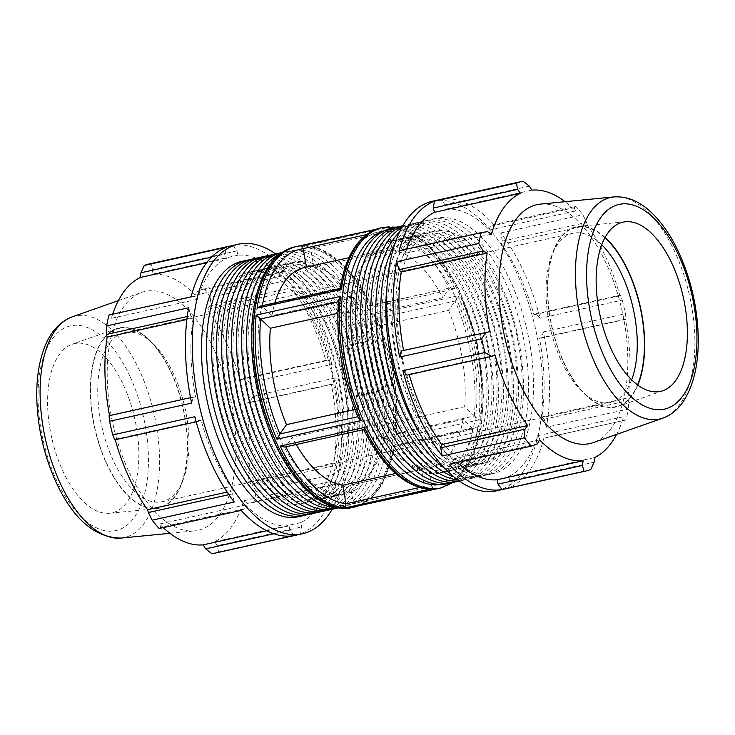 <?xml version="1.0" encoding="UTF-8"?>
<svg xmlns="http://www.w3.org/2000/svg" width="735" height="735" viewBox="0 0 735 735"><rect width="100%" height="100%" fill="white"/><g stroke="black" fill="none" stroke-linecap="round" stroke-linejoin="round"><path stroke-width="0.55" stroke-dasharray="3.67 2.76" d="M604.96 237.717A91.857 45.157 77.5 0 0 554.787 248.366A91.857 45.157 77.5 0 0 587.568 396.441A91.857 45.157 77.5 0 0 637.548 384.91M631.659 379.839A86.666 42.602 -102.5 0 1 610.372 402.486A86.666 42.602 -102.5 0 1 583.627 392.913A86.666 42.602 -102.5 0 1 561.237 360.628A86.666 42.602 -102.5 0 1 552.702 253.226A86.666 42.602 -102.5 0 1 572.905 233.261A86.666 42.602 -102.5 0 1 601.754 244.801M637.815 385.112A92.316 45.377 -102.5 0 1 618.613 406.28A92.316 45.377 -102.5 0 1 563.671 362.438A92.316 45.377 -102.5 0 1 578.767 226.343A92.316 45.377 -102.5 0 1 605.116 237.433M173.772 374.372A86.666 42.602 77.5 0 0 151.373 342.087A86.666 42.602 77.5 0 0 124.628 332.514A86.666 42.602 77.5 0 0 112.96 459.889A86.666 42.602 77.5 0 0 162.104 501.739A86.666 42.602 77.5 0 0 182.308 481.774A86.666 42.602 77.5 0 0 173.772 374.372M406.694 249.091A137.904 67.785 77.5 0 0 405.371 253.244L403.239 250.295L399.169 250.754M445.042 204.808L441.046 199.378A148.286 72.894 -102.5 0 1 493.819 224.634L490.043 226.343L489.464 230.037A137.904 67.785 77.5 0 0 445.879 209.172L445.042 204.808L529.356 186.139M502.372 241.126L500.783 232.986A148.286 72.894 -102.5 0 1 540.188 318.255L535.962 313.827L533.95 314.782A137.904 67.785 77.5 0 0 501.408 244.36L502.372 241.126L586.677 222.457L582.846 214.813A148.286 72.894 -102.5 0 0 575.882 206.471L493.819 224.634M546.335 427.237L544.139 419.262L541.87 416.92A137.904 67.785 77.5 0 0 539.435 338.183L541.621 337.981L543.385 331.898A148.286 72.894 -102.5 0 1 546.335 427.237L628.388 409.064A148.286 72.894 -102.5 0 1 625.954 420.007L543.891 438.179A148.286 72.894 -102.5 0 1 508.657 487.728L509.778 480.874L508.583 476.62A137.904 67.785 77.5 0 0 537.689 435.69L539.821 438.639M449.232 464.299L453.017 462.591L453.596 458.897A137.904 67.785 77.5 0 0 457.28 462.517M407.098 375.107L409.11 374.152A137.904 67.785 77.5 0 0 409.248 374.629M403.57 350.476A137.904 67.785 77.5 0 0 403.625 350.751L401.429 350.953M505.542 282.562A130.793 64.285 -102.5 0 1 487.93 474.792A130.793 64.285 -102.5 0 1 396.891 360.995A130.793 64.285 -102.5 0 1 431.381 219.398A130.793 64.285 -102.5 0 1 505.542 282.562M501.279 288.561A118.629 58.313 -102.5 0 1 485.302 462.921A118.629 58.313 -102.5 0 1 402.725 359.7A118.629 58.313 -102.5 0 1 434.008 231.268A118.629 58.313 -102.5 0 1 501.279 288.561M510.559 281.45A130.793 64.285 77.5 0 0 436.397 218.286A130.793 64.285 77.5 0 0 401.907 359.884A130.793 64.285 77.5 0 0 492.946 473.68A130.793 64.285 77.5 0 0 510.559 281.45M401.788 227.62A130.793 64.285 -102.5 0 1 411.324 223.844A130.793 64.285 -102.5 0 1 485.486 286.999A130.793 64.285 -102.5 0 1 467.873 479.229A130.793 64.285 -102.5 0 1 457.629 479.826M481.223 293.008A118.629 58.313 -102.5 0 1 465.246 467.359A118.629 58.313 -102.5 0 1 382.659 364.147A118.629 58.313 -102.5 0 1 413.952 235.714A118.629 58.313 -102.5 0 1 481.223 293.008M399.518 232.085A130.793 64.285 -102.5 0 1 416.341 222.733A130.793 64.285 -102.5 0 1 490.502 285.897A130.793 64.285 -102.5 0 1 472.89 478.127A130.793 64.285 -102.5 0 1 453.697 476.749M486.239 291.896A118.629 58.313 77.5 0 0 418.968 234.603A118.629 58.313 77.5 0 0 387.676 363.035A118.629 58.313 77.5 0 0 470.253 466.247A118.629 58.313 77.5 0 0 486.239 291.896M391.259 228.282A130.793 64.285 -102.5 0 1 465.43 291.446A130.793 64.285 -102.5 0 1 447.808 483.676M461.157 297.445A118.629 58.313 -102.5 0 1 445.18 471.806A118.629 58.313 -102.5 0 1 362.603 368.584A118.629 58.313 -102.5 0 1 393.887 240.152A118.629 58.313 -102.5 0 1 461.157 297.445M398.811 226.72A130.793 64.285 -102.5 0 1 470.437 290.334A130.793 64.285 -102.5 0 1 455.314 481.912M466.174 296.334A118.629 58.313 77.5 0 0 398.903 239.04A118.629 58.313 77.5 0 0 367.619 367.472A118.629 58.313 77.5 0 0 450.197 470.694A118.629 58.313 77.5 0 0 466.174 296.334M401.292 226.058A130.793 64.285 -102.5 0 1 475.453 289.222A130.793 64.285 -102.5 0 1 457.841 481.453M471.19 295.222A118.629 58.313 -102.5 0 1 455.213 469.582A118.629 58.313 -102.5 0 1 372.636 366.361A118.629 58.313 -102.5 0 1 403.919 237.938A118.629 58.313 -102.5 0 1 471.19 295.222M402.716 225.976A130.793 64.285 -102.5 0 1 406.308 224.947A130.793 64.285 -102.5 0 1 480.469 288.111A130.793 64.285 -102.5 0 1 462.857 480.341A130.793 64.285 -102.5 0 1 459.164 480.938M476.207 294.11A118.629 58.313 77.5 0 0 408.936 236.826A118.629 58.313 77.5 0 0 377.652 365.258A118.629 58.313 77.5 0 0 460.229 468.471A118.629 58.313 77.5 0 0 476.207 294.11M394.897 243.597A130.793 64.285 -102.5 0 1 421.348 221.621A130.793 64.285 -102.5 0 1 495.519 284.785A130.793 64.285 -102.5 0 1 477.897 477.015A130.793 64.285 -102.5 0 1 444.647 468.25M491.246 290.784A118.629 58.313 -102.5 0 1 475.269 465.145A118.629 58.313 -102.5 0 1 392.692 361.923A118.629 58.313 -102.5 0 1 423.985 233.491A118.629 58.313 -102.5 0 1 491.246 290.784M387.143 285.217A130.793 64.285 -102.5 0 1 426.364 220.509A130.793 64.285 -102.5 0 1 500.535 283.673A130.793 64.285 -102.5 0 1 482.913 475.903A130.793 64.285 -102.5 0 1 420.043 433.806M496.263 289.673A118.629 58.313 77.5 0 0 428.992 232.379A118.629 58.313 77.5 0 0 397.708 360.812A118.629 58.313 77.5 0 0 480.286 464.033A118.629 58.313 77.5 0 0 496.263 289.673M432.612 201.206A148.286 72.894 -102.5 0 1 533.325 319.78A148.286 72.894 -102.5 0 1 522.861 471.907A148.286 72.894 -102.5 0 1 496.731 490.769M535.962 313.827L620.266 295.158L622.251 300.091L540.188 318.255M622.251 300.091A148.286 72.894 -102.5 0 1 625.448 313.726L625.935 319.312L541.621 337.981M543.385 331.898L625.448 313.726M543.891 438.179L625.954 420.007M590.72 469.555L508.657 487.728M441.046 199.378L523.109 181.205M500.783 232.986L582.846 214.813M409.11 374.152L495.096 355.106M453.017 462.591L537.322 443.922M453.596 458.897L539.582 439.861M509.778 480.874L594.091 462.214M508.583 476.62L594.578 457.574M537.689 435.69L623.675 416.653L624.125 419.97M616.591 434.403A137.904 67.785 77.5 0 0 623.675 416.653M544.139 419.262L628.443 400.593L628.388 409.064M541.87 416.92L627.855 397.883A137.904 67.785 77.5 0 0 625.421 319.146L625.935 319.312M628.443 400.593L627.855 397.883M539.435 338.183L625.421 319.146M490.043 226.343L574.347 207.674L575.882 206.471M574.347 207.674L575.45 210.991A137.904 67.785 77.5 0 0 565.068 201.702M620.266 295.158L619.936 295.746A137.904 67.785 77.5 0 0 605.906 257.379A137.904 67.785 77.5 0 0 587.394 225.314L586.677 222.457M540.491 204.109A122.35 60.141 -102.5 0 1 606.338 263.755A122.35 60.141 -102.5 0 1 593.292 442.599M487.544 231.635L403.239 250.295M389.063 231.341L310.666 248.549L313.79 267.173L392.15 249.817L389.063 231.341A129.994 63.899 77.5 0 1 449.315 288.497L442.709 297.776L364.349 315.122L371 305.769L450.279 287.909L454.846 288.91L370.587 307.57L371.304 305.392L450.279 287.909M340.617 289.085L262.175 306.366L271.941 315.627L350.31 298.281L340.617 289.085A129.994 63.899 77.5 0 1 381.64 231.387L384.736 249.863L306.357 267.127M354.858 409.496L364.836 407.282L357.77 416.727M395.522 473.515L421.219 467.827L424.334 486.451L419.308 487.562M398.765 240.786A118.629 58.313 -102.5 0 1 456.141 298.557A118.629 58.313 -102.5 0 1 440.164 472.917A118.629 58.313 -102.5 0 1 357.587 369.696A118.629 58.313 -102.5 0 1 388.87 241.264A118.629 58.313 -102.5 0 1 398.765 240.786M474.433 416.001L464.658 406.74L386.298 424.086L396.064 433.356L474.433 416.001L478.797 419.906L394.539 438.565L396.441 434.789L396.064 433.356M376.816 318.365L370.164 327.718L448.525 310.363L455.185 301.01L376.816 318.365L376.816 317.272L373.766 314.451L458.024 295.792L455.185 301.01M431.748 486.414L428.634 467.791L350.273 485.137L353.379 503.76L431.748 486.414L433.586 489.17M354.224 507.132A133.458 65.599 77.5 0 0 377.744 490.162A133.458 65.599 77.5 0 0 393.666 445.474L384.699 436.719L463.059 419.373L472.835 428.634L394.465 445.989L394.952 446.558L474.589 428.928L472.835 428.634M393.666 445.474L477.925 426.815L474.589 428.928M364.009 429.231L370.66 419.878L292.291 437.224L285.639 446.586L363.696 429.608M428.367 489.225L424.334 486.451M338.431 301.754L348.712 310.914L337.806 313.321M358.193 417.728L358.193 416.635M338.945 301.644L338.559 300.211M366.462 234.594L381.64 231.387M340.048 288.442L340.535 289.011M381.621 231.24C381.888 228.888 383.238 227.538 385.682 227.17L375.851 229.348M375.916 229.32L385.682 227.17A133.458 65.599 -102.5 0 0 380.776 227.868M448.525 310.363A111.215 54.666 -102.5 0 1 464.658 406.74M463.059 419.373A111.215 54.666 -102.5 0 1 430.728 467.414A111.215 54.666 -102.5 0 1 428.634 467.791M421.219 467.827A111.215 54.666 -102.5 0 1 370.66 419.878M364.836 407.282A111.215 54.666 -102.5 0 1 348.712 310.914M350.31 298.281A111.215 54.666 -102.5 0 1 382.641 250.24A111.215 54.666 -102.5 0 1 384.736 249.863M370.164 327.718A111.215 54.666 -102.5 0 1 386.298 424.086M384.699 436.719A111.215 54.666 -102.5 0 1 352.368 484.76A111.215 54.666 -102.5 0 1 350.273 485.137M296.251 444.537A111.215 54.666 -102.5 0 1 292.291 437.224M271.941 315.627A111.215 54.666 -102.5 0 1 274.89 302.866M304.281 267.586A111.215 54.666 -102.5 0 1 306.376 267.209M310.666 248.549L306.642 245.775L305.475 245.802L389.734 227.152L389.035 231.194M392.15 249.817A111.215 54.666 -102.5 0 1 442.709 297.776M489.464 230.037L575.45 210.991M445.879 209.172L531.864 190.135M405.371 253.244L491.366 234.199M403.625 350.751L489.611 331.706M533.95 314.782L619.936 295.746M501.408 244.36L587.394 225.314M171.172 372.783A91.857 45.157 -102.5 0 1 180.222 486.634A91.857 45.157 -102.5 0 1 119.052 484.797A91.857 45.157 -102.5 0 1 92.757 366.048A91.857 45.157 -102.5 0 1 147.432 338.559A91.857 45.157 -102.5 0 1 171.172 372.783M171.338 372.562A92.316 45.377 -102.5 0 1 156.233 508.657A92.316 45.377 -102.5 0 1 106.557 463.656A92.316 45.377 -102.5 0 1 116.396 328.72A92.316 45.377 -102.5 0 1 171.338 372.562M259.639 257.535A130.793 64.285 -102.5 0 1 331.264 321.149A130.793 64.285 -102.5 0 1 316.142 512.727M327.002 327.148A118.629 58.313 77.5 0 0 259.731 269.855A118.629 58.313 77.5 0 0 228.447 398.287A118.629 58.313 77.5 0 0 311.024 501.509A118.629 58.313 77.5 0 0 327.002 327.148M252.087 259.097A130.793 64.285 -102.5 0 1 326.248 322.261A130.793 64.285 -102.5 0 1 308.636 514.491M321.985 328.26A118.629 58.313 -102.5 0 1 306.008 502.621A118.629 58.313 -102.5 0 1 223.431 399.399A118.629 58.313 -102.5 0 1 254.714 270.967A118.629 58.313 -102.5 0 1 321.985 328.26M279.695 253.088A130.793 64.285 -102.5 0 1 351.33 316.712A130.793 64.285 -102.5 0 1 336.198 508.28M347.067 322.711A118.629 58.313 77.5 0 0 279.796 265.418A118.629 58.313 77.5 0 0 248.504 393.85A118.629 58.313 77.5 0 0 331.081 497.062A118.629 58.313 77.5 0 0 347.067 322.711M272.152 254.659A130.793 64.285 -102.5 0 1 346.314 317.823A130.793 64.285 -102.5 0 1 328.701 510.053M342.051 323.823A118.629 58.313 -102.5 0 1 326.074 498.174A118.629 58.313 -102.5 0 1 243.487 394.961A118.629 58.313 -102.5 0 1 274.78 266.529A118.629 58.313 -102.5 0 1 342.051 323.823M280.099 253.805A130.793 64.285 -102.5 0 1 287.192 251.324A130.793 64.285 -102.5 0 1 361.363 314.488A130.793 64.285 -102.5 0 1 343.741 506.718A130.793 64.285 -102.5 0 1 336.272 507.472M357.091 320.488A118.629 58.313 77.5 0 0 289.82 263.194A118.629 58.313 77.5 0 0 258.536 391.626A118.629 58.313 77.5 0 0 341.113 494.848A118.629 58.313 77.5 0 0 357.091 320.488M281.909 252.491A130.793 64.285 -102.5 0 1 282.176 252.436A130.793 64.285 -102.5 0 1 356.346 315.6A130.793 64.285 -102.5 0 1 338.725 507.83A130.793 64.285 -102.5 0 1 338.458 507.885M352.074 321.599A118.629 58.313 -102.5 0 1 336.097 495.96A118.629 58.313 -102.5 0 1 253.52 392.738A118.629 58.313 -102.5 0 1 284.812 264.306A118.629 58.313 -102.5 0 1 352.074 321.599M269.662 255.311A130.793 64.285 -102.5 0 1 341.297 318.926A130.793 64.285 -102.5 0 1 326.165 510.503M337.034 324.925A118.629 58.313 77.5 0 0 269.763 267.641A118.629 58.313 77.5 0 0 238.48 396.073A118.629 58.313 77.5 0 0 321.057 499.286A118.629 58.313 77.5 0 0 337.034 324.925M262.119 256.873A130.793 64.285 -102.5 0 1 336.281 320.037A130.793 64.285 -102.5 0 1 318.668 512.267M332.018 326.037A118.629 58.313 -102.5 0 1 316.041 500.397A118.629 58.313 -102.5 0 1 233.464 397.176A118.629 58.313 -102.5 0 1 264.747 268.753A118.629 58.313 -102.5 0 1 332.018 326.037M249.606 259.758A130.793 64.285 -102.5 0 1 321.241 323.372A130.793 64.285 -102.5 0 1 306.109 514.941M316.969 329.372A118.629 58.313 77.5 0 0 249.698 272.079A118.629 58.313 77.5 0 0 218.414 400.511A118.629 58.313 77.5 0 0 300.992 503.732A118.629 58.313 77.5 0 0 316.969 329.372M242.054 261.32A130.793 64.285 -102.5 0 1 316.225 324.484A130.793 64.285 -102.5 0 1 298.603 516.714M234.226 502.014L232.637 493.874L233.601 490.64A137.904 67.785 -102.5 0 1 201.059 420.218L199.047 421.173L194.821 416.745M293.963 535.622L289.957 530.192L289.131 525.828A137.904 67.785 -102.5 0 1 245.545 504.963L244.966 508.657L241.181 510.366M149.361 263.92A148.286 72.894 -102.5 0 1 150.932 263.608L232.995 245.444A148.286 72.894 -102.5 0 1 285.768 270.7L203.705 288.873A148.286 72.894 -102.5 0 1 210.669 297.216L292.732 279.052A148.286 72.894 -102.5 0 1 332.137 364.33L250.075 382.494A148.286 72.894 -102.5 0 1 253.272 396.137L335.335 377.965A148.286 72.894 -102.5 0 1 338.275 473.303L256.221 491.467A148.286 72.894 -102.5 0 1 253.777 502.409L335.84 484.246L331.77 484.705L329.629 481.756A137.904 67.785 -102.5 0 1 300.532 522.686L301.727 526.949L300.606 533.794L218.543 551.957A148.286 72.894 -102.5 0 1 213.472 553.483M335.84 484.246A148.286 72.894 -102.5 0 1 300.606 533.794M335.335 377.965L333.571 384.047L331.384 384.249A137.904 67.785 -102.5 0 1 333.819 462.986L336.088 465.329L338.275 473.303M292.732 279.052L294.312 287.192L293.348 290.426A137.904 67.785 -102.5 0 1 325.899 360.848L327.911 359.893L332.137 364.33M232.995 245.444L236.992 250.874L237.818 255.238A137.904 67.785 -102.5 0 1 281.413 276.103L281.992 272.409L285.768 270.7M191.109 296.821L195.188 296.361L197.32 299.31A137.904 67.785 -102.5 0 1 226.417 258.38L225.222 254.126L226.343 247.272M191.624 403.102L193.378 397.019L195.574 396.817A137.904 67.785 -102.5 0 1 193.14 318.08L190.87 315.738L188.674 307.763M275.597 253.897A148.286 72.894 -102.5 0 1 338.991 362.805A148.286 72.894 -102.5 0 1 332.146 509.281M195.188 296.361L109.056 314.993M197.32 299.31L111.325 318.347A137.904 67.785 -102.5 0 1 112.648 314.194M110.884 315.03L111.325 318.347M226.417 258.38L206.654 262.762M211.542 257.149L225.222 254.126M236.992 250.874L152.687 269.543L150.932 263.608M237.818 255.238L151.833 274.274A137.904 67.785 -102.5 0 1 195.418 295.139L197.678 291.078L281.992 272.409M152.687 269.543L151.833 274.274M281.413 276.103L195.418 295.139M203.705 288.873L197.678 291.078M294.312 287.192L210.008 305.861L210.669 297.216M293.348 290.426L207.362 309.463A137.904 67.785 -102.5 0 1 225.875 341.527A137.904 67.785 -102.5 0 1 239.904 379.894L243.607 378.562L327.911 359.893M210.008 305.861L207.362 309.463M325.899 360.848L239.904 379.894M250.075 382.494L243.607 378.562M333.571 384.047L249.266 402.716L253.272 396.137M331.384 384.249L245.389 403.294A137.904 67.785 -102.5 0 1 247.824 482.031L251.783 483.997L336.088 465.329M249.266 402.716L245.389 403.294M333.819 462.986L247.824 482.031M256.221 491.467L251.783 483.997M214.519 350.512A122.35 60.141 -102.5 0 1 194.518 530.89A122.35 60.141 -102.5 0 1 112.878 423.875A122.35 60.141 -102.5 0 1 141.708 292.401A122.35 60.141 -102.5 0 1 214.519 350.512M331.77 484.705L247.465 503.365L253.777 502.409M247.465 503.365L243.643 500.801A137.904 67.785 -102.5 0 1 214.547 541.723L217.422 545.609L301.727 526.949M218.543 551.957L217.422 545.609M163.244 527.62A137.904 67.785 -102.5 0 1 159.55 524.009L160.662 527.326L244.966 508.657M159.118 528.529L160.662 527.326M115.202 439.732A137.904 67.785 -102.5 0 1 115.064 439.254L114.733 439.842M109.074 415.688L109.579 415.854A137.904 67.785 -102.5 0 1 109.533 415.587M187.269 316.537L190.87 315.738M193.14 318.08L186.901 319.459M193.378 397.019L190.53 397.653M195.574 396.817L109.579 415.854M196.181 421.807L199.047 421.173M201.059 420.218L115.064 439.254M232.637 493.874L228.897 494.701M233.601 490.64L227.124 492.073M245.545 504.963L159.55 524.009M289.957 530.192L273.824 533.766M289.131 525.828L266.75 530.78M300.532 522.686L214.547 541.723M329.629 481.756L243.643 500.801M262.175 306.366L260.411 306.072M284.721 447.091L285.639 446.586M349.327 507.83C351.762 507.462 353.112 506.112 353.379 503.76M313.79 267.173A111.215 54.666 -102.5 0 1 364.349 315.122M304.731 261.614A118.629 58.313 -102.5 0 1 362.107 319.376A118.629 58.313 -102.5 0 1 346.13 493.736A118.629 58.313 -102.5 0 1 263.553 390.515A118.629 58.313 -102.5 0 1 294.836 262.083A118.629 58.313 -102.5 0 1 304.731 261.614M123.636 385.471A86.666 42.602 -102.5 0 1 109.469 513.241A86.666 42.602 -102.5 0 1 62.824 470.988A86.666 42.602 -102.5 0 1 72.067 344.311A86.666 42.602 -102.5 0 1 123.636 385.471M440.421 488.049A133.458 65.599 77.5 0 0 463.941 471.071A133.458 65.599 77.5 0 0 471.401 326.992A133.458 65.599 77.5 0 0 393.381 226.849A133.458 65.599 77.5 0 0 382.724 227.437M477.925 426.815A133.458 65.599 -102.5 0 1 461.993 471.502A133.458 65.599 -102.5 0 1 438.483 488.472M294.579 246.951A133.458 65.599 -102.5 0 1 297.822 246.409A133.458 65.599 -102.5 0 1 381.125 339.478A133.458 65.599 -102.5 0 1 375.796 490.585A133.458 65.599 -102.5 0 1 352.285 507.563M458.024 295.792A133.458 65.599 -102.5 0 1 478.797 419.906M394.539 438.565A133.458 65.599 77.5 0 0 373.766 314.451M370.587 307.57A133.458 65.599 77.5 0 0 305.475 245.802M389.734 227.152A133.458 65.599 -102.5 0 1 454.846 288.91M384.166 230.753A129.994 63.899 -102.5 0 1 389.476 229.651A129.994 63.899 -102.5 0 1 470.685 320.203A129.994 63.899 -102.5 0 1 465.521 467.478A129.994 63.899 -102.5 0 1 440.338 484.429M474.351 415.927A129.994 63.899 77.5 0 0 455.13 301.084M431.721 486.267A129.994 63.899 77.5 0 0 472.752 428.56M364.055 429.157A129.994 63.899 77.5 0 0 424.306 486.304M339.019 301.717A129.994 63.899 77.5 0 0 358.239 416.561M613.918 196.916A113.475 55.777 -102.5 0 1 674.987 252.243A113.475 55.777 -102.5 0 1 679.7 404.59A113.475 55.777 -102.5 0 1 662.896 418.114M376.77 318.439A129.994 63.899 -102.5 0 1 395.99 433.283M394.392 445.915A129.994 63.899 -102.5 0 1 353.36 503.613M262.248 306.44A129.994 63.899 -102.5 0 1 262.386 305.631M302.857 250.433A129.994 63.899 77.5 0 0 262.184 407.769A129.994 63.899 77.5 0 0 371.487 488.297A129.994 63.899 77.5 0 0 378.791 348.059A129.994 63.899 77.5 0 0 302.857 250.433M310.694 248.696A129.994 63.899 -102.5 0 1 370.945 305.843M130.022 376.495A104.857 51.542 77.5 0 0 52.093 339.184A104.857 51.542 77.5 0 0 56.439 479.964A104.857 51.542 77.5 0 0 134.376 517.275A104.857 51.542 77.5 0 0 130.022 376.495M72.113 316.886A113.475 55.777 -102.5 0 1 139.65 370.78A113.475 55.777 -102.5 0 1 144.354 523.127A113.475 55.777 -102.5 0 1 121.091 538.084M554.787 248.366L552.702 253.226M587.568 396.441L583.627 392.913M124.628 332.514L572.905 233.261M162.104 501.739L610.372 402.486M436.397 218.286L431.381 219.398M492.946 473.68L487.93 474.792M416.341 222.733L411.324 223.844M472.89 478.127L467.873 479.229M406.308 224.947L402.863 225.719M462.857 480.341L459.412 481.103M426.364 220.509L421.348 221.621M482.913 475.903L477.897 477.015M434.008 231.268L428.992 232.379M485.302 462.921L480.286 464.033M413.952 235.714L408.936 236.826M465.246 467.359L460.229 468.471M403.919 237.938L398.903 239.04M455.213 469.582L450.197 470.694M423.985 233.491L418.968 234.603M475.269 465.145L470.253 466.247M396.542 227.115L406.795 230.101L427.274 243.845L444.51 264.113L459.559 290.49L477.043 341.848L483.455 395.889L481.122 427.706L473.809 454.561L465.402 470.134L453.091 482.509M430.728 467.414L352.368 484.76M382.641 250.24L348.987 257.691M662.942 390.689L618.613 406.28M625.54 221.759L578.767 226.343M393.887 240.152L388.87 241.264M445.18 471.806L440.164 472.917M151.373 342.087L147.432 338.559M182.308 481.774L180.222 486.634M287.192 251.324L282.176 252.436M343.741 506.718L338.725 507.83M264.747 268.753L259.731 269.855M316.041 500.397L311.024 501.509M284.812 264.306L279.796 265.418M336.097 495.96L331.081 497.062M274.78 266.529L269.763 267.641M326.074 498.174L321.057 499.286M254.714 270.967L249.698 272.079M306.008 502.621L300.992 503.732M396.441 434.789C399.445 395.531 392.903 356.356 376.816 317.272M359.084 505.68L371.699 497.788L382.053 484.861L394.961 446.558M371.331 305.411C358.221 279.401 343.052 261.504 325.825 251.71L319.734 248.834L306.642 245.775M169.941 533.298L194.518 530.89M118.418 300.597L141.708 292.401M109.469 513.241L156.233 508.657M116.396 328.72L72.067 344.311M294.836 262.083L289.82 263.194M346.13 493.736L341.113 494.848"/><path stroke-width="1.1" d="M637.548 384.91A91.857 45.157 77.5 0 0 628.287 271.564A91.857 45.157 77.5 0 0 604.96 237.717M601.754 244.801A86.666 42.602 -102.5 0 1 622.049 275.111A86.666 42.602 -102.5 0 1 631.659 379.839M605.116 237.433A92.316 45.377 -102.5 0 1 628.453 271.344A92.316 45.377 -102.5 0 1 637.815 385.112M483.226 251.002L487.176 252.969A137.904 67.785 77.5 0 0 489.611 331.706L401.429 350.953L399.675 357.035A148.286 72.894 -102.5 0 1 396.725 261.697L398.921 269.671L483.226 251.002L478.788 243.533A148.286 72.894 -102.5 0 1 481.223 232.591L399.169 250.754A148.286 72.894 -102.5 0 1 434.403 201.206L433.273 208.051L434.477 212.314A137.904 67.785 77.5 0 0 406.694 249.091M457.28 462.517A137.904 67.785 77.5 0 0 497.182 479.762L498.008 484.126L502.014 489.556A148.286 72.894 -102.5 0 1 449.232 464.299L531.295 446.127A148.286 72.894 -102.5 0 1 524.34 437.784L524.992 429.139L440.688 447.808L442.277 455.948A148.286 72.894 -102.5 0 1 402.872 370.67L407.098 375.107L491.403 356.438L484.935 352.506L402.872 370.67M409.248 374.629A137.904 67.785 77.5 0 0 441.652 444.574L440.688 447.808M398.921 269.671L401.191 272.014A137.904 67.785 77.5 0 0 403.57 350.476M457.629 479.826A130.793 64.285 -102.5 0 1 376.825 365.433A130.793 64.285 -102.5 0 1 401.788 227.62M453.697 476.749A130.793 64.285 -102.5 0 1 381.842 364.321A130.793 64.285 -102.5 0 1 399.518 232.085M455.314 481.912A130.793 64.285 -102.5 0 1 452.824 482.564L447.808 483.676A130.793 64.285 -102.5 0 1 356.769 369.88A130.793 64.285 -102.5 0 1 391.259 228.282L396.275 227.17A130.793 64.285 -102.5 0 1 398.811 226.72M452.824 482.564A130.793 64.285 -102.5 0 1 361.785 368.768A130.793 64.285 -102.5 0 1 396.275 227.17M459.412 481.103L457.841 481.453A130.793 64.285 -102.5 0 1 366.793 367.656A130.793 64.285 -102.5 0 1 401.292 226.058L402.863 225.719M459.164 480.938A130.793 64.285 -102.5 0 1 371.809 366.544A130.793 64.285 -102.5 0 1 402.716 225.976M444.647 468.25A130.793 64.285 -102.5 0 1 386.858 363.219A130.793 64.285 -102.5 0 1 394.897 243.597M420.043 433.806A130.793 64.285 -102.5 0 1 387.143 285.217M616.591 434.403A137.904 67.785 77.5 0 1 594.578 457.574L594.091 462.214L590.72 469.555A148.286 72.894 -102.5 0 1 585.648 471.08A148.286 72.894 -102.5 0 1 584.077 471.392L582.313 465.457L498.008 484.126M502.014 489.556L584.077 471.392M442.277 455.948L524.34 437.784M484.935 352.506A148.286 72.894 -102.5 0 1 481.737 338.863L485.743 332.284M399.675 357.035L481.737 338.863M478.788 243.533L396.725 261.697M433.273 208.051L517.587 189.391L516.457 183.043L434.403 201.206M516.457 183.043A148.286 72.894 -102.5 0 1 521.528 181.517A148.286 72.894 -102.5 0 1 523.109 181.205L529.356 186.139L531.864 190.135A137.904 67.785 77.5 0 1 565.068 201.702M585.648 471.08L496.731 490.769A148.286 72.894 -102.5 0 1 393.51 361.739A148.286 72.894 -102.5 0 1 432.612 201.206L521.528 181.517M491.403 356.438L495.096 355.106A137.904 67.785 77.5 0 0 527.647 425.537L524.992 429.139M441.652 444.574L527.647 425.537M497.182 479.762L583.177 460.726A137.904 67.785 77.5 0 1 539.582 439.861L537.322 443.922L531.295 446.127M583.177 460.726L582.313 465.457M517.587 189.391L520.463 193.277A137.904 67.785 77.5 0 0 491.366 234.199L487.544 231.635L481.223 232.591M662.896 418.114L593.292 442.599A122.35 60.141 -102.5 0 1 504.697 337.126A122.35 60.141 -102.5 0 1 540.491 204.109L613.918 196.916A113.475 55.777 -102.5 0 0 580.714 320.295A113.475 55.777 -102.5 0 0 662.896 418.114C670.733 415.229 677.303 410.011 682.613 402.468C693.325 386.592 698.544 365.13 698.25 338.072C697.644 308.617 691.341 280.467 679.342 253.639C671.854 237.295 662.998 224.037 652.781 213.876C640.654 201.739 627.69 196.08 613.918 196.916M357.77 416.727L279.824 433.99L286.475 424.637L354.858 409.496M419.308 487.562L345.964 503.806L342.85 485.183L395.522 473.515M380.776 227.868C359.47 233.905 345.891 254.089 340.048 288.442L260.411 306.072L257.075 308.185L341.334 289.526A133.458 65.599 -102.5 0 1 380.776 227.868L382.724 227.437A133.458 65.599 77.5 0 0 347.526 371.928A133.458 65.599 77.5 0 0 440.421 488.049L350.016 507.674M429.534 489.198L428.367 489.225C403.993 486.175 382.43 466.302 363.669 429.589L284.721 447.091L280.164 446.09A133.458 65.599 77.5 0 0 345.275 507.848L429.534 489.198A133.458 65.599 -102.5 0 1 364.413 427.43L280.164 446.09M364.009 429.231L364.413 427.43M279.824 433.99L276.976 439.208L361.234 420.549L358.193 417.728C342.106 378.644 335.564 339.469 338.559 300.211L340.461 296.435L256.203 315.094L260.576 318.999L338.431 301.754M341.334 289.526L340.535 289.011M342.85 485.183A111.215 54.666 -102.5 0 1 296.251 444.537M337.806 313.321L270.351 328.26L260.576 318.999M286.475 424.637A111.215 54.666 -102.5 0 1 270.351 328.26M274.89 302.866A111.215 54.666 -102.5 0 1 304.281 267.586L348.987 257.691M434.477 212.314L520.463 193.277M401.191 272.014L487.176 252.969M672.176 264.012A86.666 42.602 -102.5 0 1 662.942 390.689A86.666 42.602 -102.5 0 1 611.364 349.529A86.666 42.602 -102.5 0 1 625.54 221.759A86.666 42.602 -102.5 0 1 672.176 264.012M316.142 512.727A130.793 64.285 -102.5 0 1 313.652 513.379A130.793 64.285 -102.5 0 1 222.613 399.583A130.793 64.285 -102.5 0 1 257.103 257.985A130.793 64.285 -102.5 0 1 259.639 257.535M313.652 513.379L308.636 514.491A130.793 64.285 -102.5 0 1 217.597 400.694A130.793 64.285 -102.5 0 1 252.087 259.097L257.103 257.985M336.198 508.28A130.793 64.285 -102.5 0 1 333.718 508.942A130.793 64.285 -102.5 0 1 242.669 395.136A130.793 64.285 -102.5 0 1 277.168 253.547A130.793 64.285 -102.5 0 1 279.695 253.088M333.718 508.942L328.701 510.053A130.793 64.285 -102.5 0 1 237.653 396.248A130.793 64.285 -102.5 0 1 272.152 254.659L277.168 253.547M336.272 507.472A130.793 64.285 -102.5 0 1 252.702 392.922A130.793 64.285 -102.5 0 1 280.099 253.805M338.458 507.885A130.793 64.285 -102.5 0 1 247.686 394.034A130.793 64.285 -102.5 0 1 281.909 252.491M326.165 510.503A130.793 64.285 -102.5 0 1 323.685 511.156A130.793 64.285 -102.5 0 1 232.637 397.359A130.793 64.285 -102.5 0 1 267.136 255.771A130.793 64.285 -102.5 0 1 269.662 255.311M323.685 511.156L318.668 512.267A130.793 64.285 -102.5 0 1 227.62 398.471A130.793 64.285 -102.5 0 1 262.119 256.873L267.136 255.771M306.109 514.941A130.793 64.285 -102.5 0 1 303.619 515.602A130.793 64.285 -102.5 0 1 212.58 401.806A130.793 64.285 -102.5 0 1 247.07 260.208A130.793 64.285 -102.5 0 1 249.606 259.758M303.619 515.602L298.603 516.714A130.793 64.285 -102.5 0 1 207.564 402.918A130.793 64.285 -102.5 0 1 242.054 261.32L247.07 260.208M332.146 509.281A148.286 72.894 -102.5 0 1 328.517 514.941A148.286 72.894 -102.5 0 1 302.388 533.794L213.472 553.483A148.286 72.894 -102.5 0 1 211.9 553.795L293.963 535.622A148.286 72.894 -102.5 0 1 241.181 510.366L159.118 528.529A148.286 72.894 -102.5 0 1 152.163 520.187L234.226 502.014A148.286 72.894 -102.5 0 1 194.821 416.745L112.758 434.909A148.286 72.894 -102.5 0 1 109.561 421.274L191.624 403.102A148.286 72.894 -102.5 0 1 188.674 307.763L106.612 325.936A148.286 72.894 -102.5 0 1 109.056 314.993L191.109 296.821A148.286 72.894 -102.5 0 1 226.343 247.272L144.29 265.445A148.286 72.894 -102.5 0 1 149.361 263.92L238.278 244.231A148.286 72.894 -102.5 0 1 275.597 253.897M302.388 533.794A148.286 72.894 -102.5 0 1 199.167 404.774A148.286 72.894 -102.5 0 1 238.278 244.231M206.654 262.762L140.431 277.426L140.918 272.786L211.542 257.149M112.648 314.194A137.904 67.785 -102.5 0 1 140.431 277.426M144.29 265.445L140.918 272.786M273.824 533.766L205.653 548.861L211.9 553.795M205.653 548.861L203.145 544.865A137.904 67.785 -102.5 0 1 163.244 527.62M228.897 494.701L148.332 512.543L152.163 520.187M148.332 512.543L147.606 509.686A137.904 67.785 -102.5 0 1 115.202 439.732M112.758 434.909L114.733 439.842L196.181 421.807M190.53 397.653L109.074 415.688L109.561 421.274M109.533 415.587A137.904 67.785 -102.5 0 1 107.145 337.117L106.566 334.407L187.269 316.537M106.612 325.936L106.566 334.407M186.901 319.459L107.145 337.117M227.124 492.073L147.606 509.686M266.75 530.78L203.145 544.865M375.916 229.32L296.527 246.528A133.458 65.599 77.5 0 0 257.075 308.185M349.327 507.83A133.458 65.599 77.5 0 0 354.224 507.132L352.285 507.563A133.458 65.599 -102.5 0 1 259.381 391.443A133.458 65.599 -102.5 0 1 294.579 246.951L296.527 246.528A133.458 65.599 77.5 0 1 301.423 245.83L303.252 248.586L366.462 234.594M345.964 503.806L345.275 507.848M306.357 267.127L303.252 248.586M438.483 488.472A133.458 65.599 -102.5 0 1 433.586 489.17M375.851 229.348L301.607 245.784M361.234 420.549A133.458 65.599 -102.5 0 1 340.461 296.435M256.203 315.094A133.458 65.599 77.5 0 0 276.976 439.208M440.338 484.429A129.994 63.899 -102.5 0 1 352.129 370.899A129.994 63.899 -102.5 0 1 384.166 230.753M678.561 255.036A104.857 51.542 77.5 0 0 600.633 217.725A104.857 51.542 77.5 0 0 604.978 358.505A104.857 51.542 77.5 0 0 682.916 395.816A104.857 51.542 77.5 0 0 678.561 255.036M345.946 503.659A129.994 63.899 -102.5 0 1 285.86 446.843M279.879 433.916A129.994 63.899 -102.5 0 1 260.659 319.073M262.386 305.631A129.994 63.899 -102.5 0 1 303.279 248.733M72.113 316.886C59.232 321.958 49.851 332.597 43.981 348.803C39.001 362.438 36.594 378.304 36.75 396.422C37.264 425.464 43.365 453.32 55.042 480.001C72.361 518.414 94.383 537.772 121.091 538.084A113.475 55.777 -102.5 0 1 45.368 438.823A113.475 55.777 -102.5 0 1 72.113 316.886L118.418 300.597M382.724 227.437L396.542 227.115M440.421 488.049L453.091 482.509M349.676 507.766L433.494 489.207M354.224 507.132L359.084 505.68M352.285 507.563C325.853 513.673 295.415 487.305 275.45 444.51C260.116 411.168 252.142 376.035 251.545 339.111C251.453 316.252 254.668 296.701 261.201 280.439C268.863 261.752 279.989 250.589 294.579 246.951M121.091 538.084L169.941 533.298"/></g></svg>

